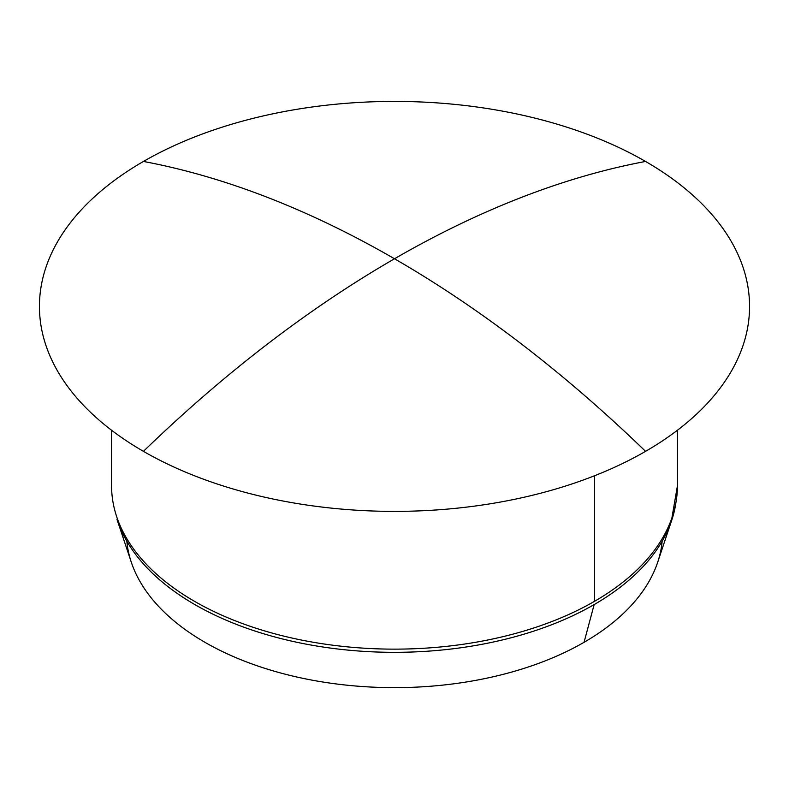 <?xml version="1.0" encoding="UTF-8"?>
<svg xmlns="http://www.w3.org/2000/svg" width="789" height="789" viewBox="0 0 789 789"><rect width="100%" height="100%" fill="white"/><g stroke="black" fill="none" stroke-linecap="round" stroke-linejoin="round"><path stroke-width="1.18" d="M645.56 451.347A1109.531 640.589 -120 0 0 394.5 258.762A1109.531 640.589 120 0 0 143.44 451.347A355.05 204.982 0 0 0 645.56 451.347A355.05 204.982 180 0 1 143.44 451.347A355.05 204.982 180 0 1 143.44 161.449A355.05 204.982 180 0 1 645.56 161.449A355.05 204.982 180 0 1 645.56 451.347A355.05 204.982 0 0 0 645.56 161.449A355.05 204.982 0 0 0 143.44 161.449A1109.531 640.589 60 0 1 394.5 258.762A1109.531 640.589 -60 0 1 645.56 161.449A1109.531 640.589 120 0 0 394.5 258.762A1109.531 640.589 -120 0 0 143.44 161.449A355.05 204.982 0 0 0 143.44 451.347A1109.531 640.589 -60 0 1 394.5 258.762A1109.531 640.589 60 0 1 645.56 451.347M594.561 475.737L594.561 601.297A282.926 163.353 0 0 0 677.426 485.797A282.926 163.353 180 0 1 594.561 601.297L594.561 475.737M662.129 541.688A268.063 154.762 180 0 1 584.047 642.315L594.156 604.581A282.363 163.017 180 0 1 311.763 645.175A282.363 163.017 180 0 1 117.255 520.198A282.363 163.017 180 0 1 116.94 519.251A282.363 163.017 0 0 0 310.965 645.037A282.363 163.017 0 0 0 594.156 604.581L584.047 642.315A268.063 154.762 0 0 0 657.71 562.202L671.745 520.198A282.363 163.017 180 0 1 594.156 604.581A282.363 163.017 0 0 0 675.907 502.741M117.255 520.198L131.29 562.202A268.063 154.762 0 0 0 315.945 680.848A268.063 154.762 0 0 0 584.047 642.315A268.063 154.762 180 0 1 299.011 677.495A268.063 154.762 180 0 1 126.871 541.698M111.574 485.797A282.926 163.353 0 0 0 286.229 636.703A282.926 163.353 0 0 0 594.561 601.297A282.926 163.353 180 0 1 286.229 636.703A282.926 163.353 180 0 1 111.574 485.797L111.574 430.242M677.426 430.242L677.426 485.797L671.281 521.568"/></g></svg>
